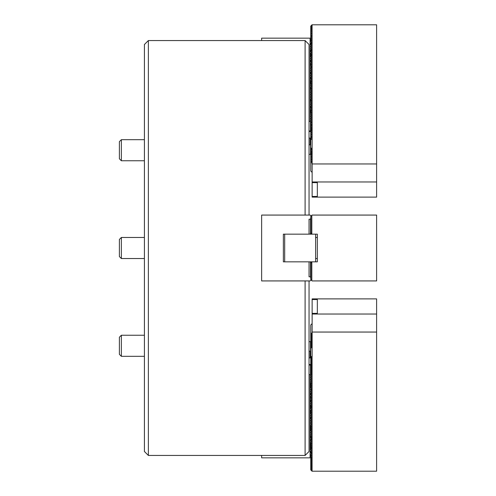 <?xml version="1.0" encoding="UTF-8"?>
<svg xmlns="http://www.w3.org/2000/svg" width="496" height="496" viewBox="0 0 496 496"><rect width="100%" height="100%" fill="white"/><g stroke="black" fill="none" stroke-linecap="round" stroke-linejoin="round"><path stroke-width="0.74" d="M148.366 455.44L144.41 451.49L144.41 44.51L148.366 40.56L148.366 455.44L305.096 455.44L305.096 280.928M309.045 280.928L309.045 451.49L305.096 455.44M305.096 215.072L305.096 40.56L148.366 40.56M305.096 40.56L309.045 44.51L309.045 215.072M309.045 276.787L310.496 276.787L310.496 262.055L310.099 261.832L309.045 261.832L309.045 276.787M311.184 280.035L310.099 280.928L261.634 280.928L261.634 215.072L310.099 215.072L311.184 215.965M310.756 217.601L310.496 219.213L309.045 219.213L309.045 234.168L283.365 234.168L283.365 261.832L309.045 261.832M310.496 276.787L310.756 278.399M309.045 234.168L310.496 233.945L310.496 219.213M311.352 262.551L310.496 262.055M310.496 233.945L311.352 233.449M310.099 234.168L312.077 234.168L310.756 232.853L310.756 216.392L312.077 215.072L376.613 215.072L376.613 280.928L312.077 280.928L310.756 279.608L310.756 263.147L312.077 261.832L310.099 261.832M284.679 261.832L284.679 234.168M315.63 234.168L315.63 261.832M311.68 280.531L311.68 262.223M312.077 261.832L317.341 261.832L317.341 234.168L312.077 234.168M311.68 233.777L311.68 215.469M311.81 215.338L311.81 233.907M311.81 262.093L311.81 280.662M121.365 258.534L119.387 256.562L119.387 239.438L121.365 237.466L121.365 258.534L144.41 258.534M121.365 160.76L119.387 158.782L119.387 141.658L121.365 139.686L121.365 160.76L144.41 160.76M121.365 356.314L119.387 354.342L119.387 337.218L121.365 335.24L121.365 356.314L144.41 356.314M309.045 357.914L310.756 357.914M309.045 364.498L310.756 364.498M309.045 131.502L310.756 131.502M309.045 138.086L310.756 138.086M312.139 333.157L310.756 333.188L311.68 334.509L311.68 334.899L310.756 334.899L311.68 336.22L311.68 336.61L310.756 336.61L311.68 337.931L311.68 338.322L310.756 338.322L311.68 339.642L311.68 340.033L310.756 340.033L311.68 341.353L311.68 341.744L310.756 341.744L311.68 343.065L311.68 343.455L310.756 343.455L311.68 344.776L311.68 345.166L310.756 345.166L311.68 346.487L311.68 346.878L310.756 346.878L311.29 347.801M310.756 333.188L310.756 324.961L312.139 323.609M317.341 299.541L317.341 313.373L317.341 299.541L312.139 299.541L312.139 356.537L310.756 356.568L311.68 357.889L311.68 358.279L310.756 358.279L311.68 359.6L311.68 359.991L310.756 359.991L311.68 361.311L311.68 361.702L310.756 361.702L311.68 363.022L311.68 363.413L310.756 363.413L311.68 364.734L311.68 365.124L310.756 365.124L311.68 366.439L311.68 366.835L310.756 366.835L311.68 368.15L311.68 368.547L310.756 368.547L311.68 369.861L311.68 370.258L310.756 370.258L311.68 371.572L311.68 371.963L310.756 371.963L311.68 373.283L311.68 373.674L310.756 373.674L311.68 374.995L311.352 375.385M310.756 356.568L310.756 347.274M310.756 334.899L310.756 333.585M310.756 358.279L310.756 356.965M310.756 336.61L310.756 335.296M310.756 359.991L310.756 358.676M310.756 338.322L310.756 337.007M310.756 361.702L310.756 360.387M310.756 340.033L310.756 338.718M310.756 363.413L310.756 362.092M310.756 341.744L310.756 340.43M310.756 365.124L310.756 363.804M310.756 343.455L310.756 342.141M310.756 366.835L310.756 365.515M310.756 345.166L310.756 343.852M310.756 368.547L310.756 367.226M310.756 346.878L310.756 345.563M310.756 370.258L310.756 368.937M310.756 371.963L310.756 370.648M310.756 373.674L310.756 372.36M310.756 457.696L311.68 458.831L311.68 459.222L310.756 459.222L311.68 460.542L311.68 460.933L310.756 460.933L311.68 462.253L311.68 462.644L310.756 462.644L311.68 463.965L311.68 464.355L310.756 464.355L311.68 465.676L311.68 466.066L310.756 466.066L311.68 467.387L311.68 467.778L310.756 467.778L311.68 469.098L310.756 469.886L312.077 471.2L376.613 471.2L376.613 298.883L312.139 298.883L312.139 299.541M310.756 459.222L310.756 457.907M310.756 460.933L310.756 459.618M310.756 462.644L310.756 461.33M310.756 464.355L310.756 463.041M310.756 466.066L310.756 464.752M310.756 467.778L310.756 466.463M312.077 333.188L312.139 346.983M311.68 334.509L311.68 334.899L311.68 334.509M311.68 336.22L311.68 336.61L311.68 336.22M311.68 337.931L311.68 338.322L311.68 337.931M311.68 339.642L311.68 340.033L311.68 339.642M311.68 341.353L311.68 341.744L311.68 341.353M311.68 343.065L311.68 343.455L311.68 343.065M311.68 344.776L311.68 345.166L311.68 344.776M311.68 346.487L311.68 346.878L311.68 346.487M317.341 313.373L312.139 313.373M310.756 348.335L312.077 347.02M310.756 469.489L310.756 468.174M312.077 356.568L312.077 471.2M311.68 357.889L311.68 358.279L311.68 357.889M311.68 359.6L311.68 359.991L311.68 359.6M311.68 361.311L311.68 361.702L311.68 361.311M311.68 363.022L311.68 363.413L311.68 363.022M311.68 364.734L311.68 365.124L311.68 364.734M311.68 366.439L311.68 366.835L311.68 366.439M311.68 368.15L311.68 368.547L311.68 368.15M311.68 369.861L311.68 370.258L311.68 369.861M311.68 371.572L311.68 371.963L311.68 371.572M311.68 373.283L311.68 373.674L311.68 373.283M311.68 374.995L310.558 376.011L311.352 376.377M310.8 375.825L311.68 376.706L311.352 377.096M311.68 376.706L310.558 377.723L311.352 378.088M310.8 377.537L311.68 378.417L311.352 378.808M311.68 378.417L310.558 379.434L311.352 379.8M310.8 379.248L311.68 380.128L311.352 380.519M311.68 380.128L310.558 381.145L311.352 381.511M310.8 380.959L311.68 381.839L311.352 382.23M311.68 381.839L310.558 382.856L311.352 383.222M310.8 382.67L311.68 383.551L311.352 383.941M311.68 383.551L310.558 384.567L311.352 384.933M310.8 384.381L311.68 385.262L311.352 385.652M311.68 385.262L310.558 386.279L311.352 386.644M310.8 386.086L311.68 386.973L311.352 387.364M311.68 386.973L310.558 387.99L311.352 388.356M310.8 387.798L311.68 388.684L311.352 389.075M311.68 388.684L310.558 389.701L311.352 390.067M310.8 389.509L311.68 390.395L311.352 390.786M311.68 390.395L310.558 391.412L311.352 391.778M310.8 391.22L311.68 392.107L311.352 392.497M311.68 392.107L311.68 392.497L311.68 392.107M310.8 392.931L311.68 393.818L311.352 394.208M311.68 393.818L310.558 394.835L311.352 395.194M310.8 394.642L311.68 395.529L311.352 395.92M311.68 395.529L310.558 396.546L311.352 396.905M310.8 396.354L311.68 397.24L311.352 397.631M311.68 397.24L310.558 398.251L311.352 398.617M310.8 398.065L311.68 398.951L311.352 399.342M311.68 398.951L310.558 399.962L311.352 400.328M310.8 399.776L311.68 400.663L311.352 401.053M311.68 400.663L311.68 401.053L311.68 400.663M310.8 401.487L311.68 402.374L311.352 402.764M311.68 402.374L310.558 403.384L311.352 403.75M310.8 403.198L311.68 404.085L311.352 404.476M311.68 404.085L310.558 405.096L311.352 405.461M310.8 404.91L311.68 405.79L311.352 406.187M311.68 405.79L310.558 406.807L311.352 407.173M310.8 406.621L311.68 407.501L311.352 407.898M311.68 407.501L310.558 408.518L311.352 408.884M310.8 408.332L311.68 409.212L311.352 409.609M311.68 409.212L310.558 410.229L311.352 410.595M310.8 410.043L311.68 410.924L311.352 411.314M311.68 410.924L310.558 411.94L311.352 412.306M310.8 411.754L311.68 412.635L311.352 413.025M311.68 412.635L310.558 413.652L311.352 414.017M310.8 413.466L311.68 414.346L311.352 414.737M311.68 414.346L310.558 415.363L311.352 415.729M310.8 415.177L311.68 416.057L311.352 416.448M311.68 416.057L310.558 417.074L311.352 417.44M310.8 416.888L311.68 417.768L311.352 418.159M311.68 417.768L310.558 418.785L311.352 419.151M310.8 418.599L311.68 419.48L311.352 419.87M311.68 419.48L310.558 420.496L311.352 420.862M310.8 420.31L311.68 421.191L311.352 421.581M311.68 421.191L310.558 422.208L311.352 422.573M310.8 422.022L311.68 422.902L311.352 423.293M311.68 422.902L310.558 423.919L311.352 424.285M310.8 423.727L311.68 424.613L311.352 425.004M311.68 424.613L310.558 425.63L311.352 425.996M310.8 425.438L311.68 426.324L311.352 426.715M311.68 426.324L310.558 427.341L311.352 427.707M310.8 427.149L311.68 428.036L311.352 428.426M311.68 428.036L311.68 428.426L311.68 428.036M310.8 428.86L311.68 429.747L311.352 430.137M311.68 429.747L310.558 430.764L311.352 431.123M310.8 430.571L311.68 431.458L311.352 431.849M311.68 431.458L310.558 432.475L311.352 432.834M310.8 432.283L311.68 433.169L311.352 433.56M311.68 433.169L310.558 434.186L311.352 434.546M310.8 433.994L311.68 434.88L311.352 435.271M311.68 434.88L310.558 435.897L311.352 436.257M310.8 435.705L311.68 436.592L311.352 436.982M311.68 436.592L311.68 436.982L311.68 436.592M310.8 437.416L311.68 438.303L311.352 438.693M311.68 438.303L310.558 439.313L311.352 439.679M310.8 439.127L311.68 440.014L311.352 440.405M311.68 440.014L310.558 441.025L311.352 441.39M310.8 440.839L311.68 441.725L311.352 442.116M311.68 441.725L310.558 442.736L311.352 443.102M310.8 442.55L311.68 443.43L311.352 443.827M311.68 443.43L310.558 444.447L311.352 444.813M310.8 444.261L311.68 445.141L311.352 445.538M311.68 445.141L310.558 446.158L311.352 446.524M310.8 445.972L311.68 446.853L311.352 447.249M311.68 446.853L310.558 447.869L311.352 448.235M310.8 447.683L311.68 448.564L311.352 448.954M311.68 448.564L310.558 449.581L311.352 449.946M310.8 449.395L311.68 450.275L311.352 450.666M311.68 450.275L310.558 451.292L311.352 451.658M310.8 451.106L311.68 451.986L311.352 452.377M311.68 451.986L310.558 453.003L311.352 453.369M310.8 452.817L311.68 453.697L311.352 454.088M311.68 453.697L310.558 454.714L311.352 455.08M310.8 454.528L311.68 455.409L311.352 455.799M311.68 455.409L310.558 456.425L311.352 456.791M310.8 456.239L311.68 457.12L311.352 457.51M311.68 457.12L311.68 457.51L311.68 457.12L310.099 457.839L310.099 374.536L309.045 374.536M311.68 458.831L311.68 459.222L311.68 458.831M311.68 460.542L311.68 460.933L311.68 460.542M311.68 462.253L311.68 462.644L311.68 462.253M311.68 463.965L311.68 464.355L311.68 463.965M311.68 465.676L311.68 466.066L311.68 465.676M311.68 467.387L311.68 467.778L311.68 467.387M311.68 469.098L311.68 469.489L311.68 469.098M312.139 332.047L376.613 332.047M312.139 314.03L376.613 314.03M311.81 471.07L311.81 464.225M312.139 172.391L310.756 171.039L310.756 121.929L311.68 121.005L311.352 120.615M310.756 38.304L310.756 26.114L312.077 24.8L312.139 163.953L376.613 163.953L376.613 24.8L312.077 24.8M310.756 139.432L312.077 139.432M310.756 26.511L311.68 26.511L310.756 27.826M311.68 26.511L311.68 26.902L311.68 26.511M310.756 28.222L311.68 28.222L310.756 29.537M311.68 28.222L311.68 28.613L311.68 28.222M310.756 29.934L311.68 29.934L310.756 31.248M311.68 29.934L311.68 30.324L311.68 29.934M310.756 31.645L311.68 31.645L310.756 32.959M311.68 31.645L311.68 32.035L311.68 31.645M310.756 33.356L311.68 33.356L310.756 34.67M311.68 33.356L311.68 33.747L311.68 33.356M310.756 35.067L311.68 35.067L310.756 36.382M311.68 35.067L311.68 35.458L311.68 35.067M310.756 36.778L311.68 36.778L310.756 38.093M311.68 36.778L311.68 37.169L311.68 36.778M311.352 38.49L311.68 38.88L310.8 39.761M311.68 38.49L311.68 38.88L311.68 38.49M311.352 40.201L311.68 40.591L310.8 41.472M311.68 40.201L311.68 40.591L311.68 40.201M311.352 41.912L311.68 42.303L310.8 43.183M311.68 41.912L311.68 42.303L311.68 41.912M311.352 43.623L311.68 44.014L310.8 44.894M311.68 43.623L311.68 44.014L311.68 43.623M311.352 45.334L311.68 45.725L310.8 46.605M311.68 45.334L311.68 45.725L311.68 45.334M311.352 47.046L311.68 47.436L310.8 48.317M311.68 47.046L311.68 47.436L311.68 47.046M311.352 48.751L311.68 49.147L310.8 50.028M311.68 48.751L311.68 49.147L311.68 48.751M311.352 50.462L311.68 50.859L310.8 51.739M311.68 50.462L311.68 50.859L311.68 50.462M311.352 52.173L311.68 52.57L310.8 53.45M311.68 52.173L311.68 52.57L311.68 52.173M311.352 53.884L311.68 54.275L310.8 55.161M311.68 53.884L311.68 54.275L311.68 53.884M311.352 55.595L311.68 55.986L310.8 56.873M311.68 55.595L311.68 55.986L311.68 55.595M311.352 57.307L311.68 57.697L310.8 58.584M311.68 57.307L311.68 57.697L311.68 57.307M311.352 59.018L311.68 59.408L310.8 60.295M311.68 59.018L311.68 59.408L311.68 59.018M311.352 60.729L311.68 61.12L310.8 62.006M311.68 60.729L311.68 61.12L311.68 60.729M311.352 62.44L311.68 62.831L310.8 63.717M311.68 62.44L311.68 62.831L311.68 62.44M311.352 64.151L311.68 64.542L310.8 65.429M311.68 64.151L311.68 64.542L311.68 64.151M311.352 65.863L311.68 66.253L310.8 67.14M311.68 65.863L311.68 66.253L311.68 65.863M311.352 67.574L311.68 67.964L310.8 68.851M311.68 67.574L311.68 67.964L311.68 67.574M311.352 69.285L311.68 69.676L310.8 70.562M311.68 69.285L311.68 69.676L311.68 69.285M311.352 70.996L311.68 71.387L310.8 72.273M311.68 70.996L311.68 71.387L311.68 70.996M311.352 72.707L311.68 73.098L310.8 73.978M311.68 72.707L311.68 73.098L311.68 72.707M311.352 74.419L311.68 74.809L310.8 75.69M311.68 74.419L311.68 74.809L311.68 74.419M311.352 76.13L311.68 76.52L310.8 77.401M311.68 76.13L311.68 76.52L311.68 76.13M311.352 77.841L311.68 78.232L310.8 79.112M311.68 77.841L311.68 78.232L311.68 77.841M311.352 79.552L311.68 79.943L310.8 80.823M311.68 79.552L311.68 79.943L311.68 79.552M311.352 81.263L311.68 81.654L310.8 82.534M311.68 81.263L311.68 81.654L311.68 81.263M311.352 82.975L311.68 83.365L310.8 84.246M311.68 82.975L311.68 83.365L311.68 82.975M311.352 84.686L311.68 85.076L310.8 85.957M311.68 84.686L311.68 85.076L311.68 84.686M311.352 86.391L311.68 86.788L310.8 87.668M311.68 86.391L311.68 86.788L311.68 86.391M311.352 88.102L311.68 88.499L310.8 89.379M311.68 88.102L311.68 88.499L311.68 88.102M311.352 89.813L311.68 90.21L310.8 91.09M311.68 89.813L311.68 90.21L311.68 89.813M311.352 91.524L311.68 91.915L310.8 92.802M311.68 91.524L311.68 91.915L311.68 91.524M311.352 93.236L311.68 93.626L310.8 94.513M311.68 93.236L311.68 93.626L311.68 93.236M311.352 94.947L311.68 95.337L310.8 96.224M311.68 94.947L311.68 95.337L311.68 94.947M311.352 96.658L311.68 97.049L310.8 97.935M311.68 96.658L311.68 97.049L311.68 96.658M311.352 98.369L311.68 98.76L310.8 99.646M311.68 98.369L311.68 98.76L311.68 98.369M311.352 100.08L311.68 100.471L310.8 101.358M311.68 100.08L311.68 100.471L311.68 100.08M311.352 101.792L311.68 102.182L310.8 103.069M311.68 101.792L311.68 102.182L311.68 101.792M311.352 103.503L311.68 103.893L310.8 104.78M311.68 103.503L311.68 103.893L311.68 103.503M311.352 105.214L311.68 105.605L310.8 106.491M311.68 105.214L311.68 105.605L311.68 105.214M311.352 106.925L311.68 107.316L310.8 108.202M311.68 106.925L311.68 107.316L311.68 106.925M311.352 108.636L311.68 109.027L310.8 109.914M311.68 108.636L311.68 109.027L311.68 108.636M311.352 110.348L311.68 110.738L310.8 111.619M311.68 110.348L311.68 110.738L311.68 110.348M311.352 112.059L311.68 112.449L310.8 113.33M311.68 112.059L311.68 112.449L311.68 112.059M311.352 113.77L311.68 114.161L310.8 115.041M311.68 113.77L311.68 114.161L311.68 113.77M311.352 115.481L311.68 115.872L310.8 116.752M311.68 115.481L311.68 115.872L311.68 115.481M311.352 117.192L311.68 117.583L310.8 118.463M311.68 117.192L311.68 117.583L311.68 117.192M311.352 118.904L311.68 119.294L310.8 120.175M311.68 118.904L311.68 119.294L311.68 118.904M310.756 122.326L311.68 122.326L310.756 123.64M311.68 122.326L311.68 122.717L311.68 122.326M310.756 124.037L311.68 124.037L310.756 125.352M311.68 124.037L311.68 124.428L311.68 124.037M310.756 125.742L311.68 125.742L310.756 127.063M311.68 125.742L311.68 126.139L311.68 125.742M310.756 127.453L311.68 127.453L310.756 128.774M311.68 127.453L311.68 127.85L311.68 127.453M310.756 129.165L311.68 129.165L310.756 130.485M311.68 129.165L311.68 129.561L311.68 129.165M310.756 130.876L311.68 130.876L310.756 132.196M311.68 130.876L311.68 131.266L311.68 130.876M310.756 132.587L311.68 132.587L310.756 133.908M311.68 132.587L311.68 132.978L311.68 132.587M310.756 134.298L311.68 134.298L310.756 135.613M311.68 134.298L311.68 134.689L311.68 134.298M310.756 136.009L311.68 136.009L310.756 137.324M311.68 136.009L311.68 136.4L311.68 136.009M310.756 137.721L311.68 137.721L310.756 139.035M311.68 137.721L311.68 138.111L311.68 137.721M312.139 149.017L310.756 147.665M317.341 196.459L312.139 196.459L312.139 182.627L317.341 182.627L317.341 196.459L317.341 182.627M310.756 162.812L312.077 162.812L312.077 148.98M311.29 148.199L310.756 148.726M310.756 149.122L311.68 149.122L310.756 150.437M311.68 149.122L311.68 149.513L311.68 149.122M310.756 150.834L311.68 150.834L310.756 152.148M311.68 150.834L311.68 151.224L311.68 150.834M310.756 152.545L311.68 152.545L310.756 153.859M311.68 152.545L311.68 152.935L311.68 152.545M310.756 154.256L311.68 154.256L310.756 155.57M311.68 154.256L311.68 154.647L311.68 154.256M310.756 155.967L311.68 155.967L310.756 157.282M311.68 155.967L311.68 156.358L311.68 155.967M310.756 157.678L311.68 157.678L310.756 158.993M311.68 157.678L311.68 158.069L311.68 157.678M310.756 159.39L311.68 159.39L310.756 160.704M311.68 159.39L311.68 159.78L311.68 159.39M310.756 161.101L311.68 161.101L310.756 162.415M311.68 161.101L311.68 161.491L311.68 161.101M312.139 196.459L312.139 197.117L376.613 197.117L376.613 163.953M312.139 182.627L312.139 181.97L376.613 181.97M311.81 30.064L311.81 24.93M312.139 163.953L312.139 181.97M311.68 392.1L310.558 393.123L311.352 393.483M311.68 400.656L310.558 401.673L311.352 402.039M311.68 428.029L310.558 429.052L311.352 429.418M311.68 436.585L310.558 437.602L311.352 437.968M310.099 357.914L310.099 351.156L309.045 351.156M310.099 351.156L310.496 351.038L310.496 341.719L309.045 341.608M261.634 455.44L261.634 457.839L310.099 457.839M310.099 374.536L310.496 374.418L310.496 365.099L309.045 364.982M310.496 374.418L311.352 374.666M310.756 352.476L310.756 352.873M310.756 355.899L310.756 356.295M310.756 354.187L310.756 354.584M311.352 119.623L310.558 119.989L311.68 121.005M311.352 117.912L310.558 118.277L311.68 119.294M311.352 116.2L310.558 116.566L311.68 117.583M311.352 114.489L310.558 114.855L311.68 115.872M311.352 112.778L310.558 113.144L311.68 114.161M311.352 111.067L310.558 111.433L311.68 112.449M311.352 109.356L310.558 109.721L311.68 110.738M311.352 107.644L310.558 108.01L311.68 109.027M311.352 105.933L310.558 106.299L311.68 107.316M311.352 104.222L310.558 104.588L311.68 105.611M311.352 102.517L310.558 102.877L311.68 103.9M311.352 100.806L310.558 101.165L311.68 102.188M311.352 99.095L310.558 99.454L311.68 100.477M311.352 97.383L310.558 97.749L311.68 98.766M311.352 95.672L310.558 96.038L311.68 97.055M311.352 93.961L310.558 94.327L311.68 95.344M311.352 92.25L310.558 92.616L311.68 93.632M311.352 90.539L310.558 90.904L311.68 91.921M311.352 88.827L310.558 89.193L311.68 90.21M311.352 87.116L310.558 87.482L311.68 88.499M311.352 85.405L310.558 85.771L311.68 86.788M311.352 83.694L310.558 84.06L311.68 85.076M311.352 81.983L310.558 82.348L311.68 83.365M311.352 80.271L310.558 80.637L311.68 81.654M311.352 78.56L310.558 78.926L311.68 79.943M311.352 76.849L310.558 77.215L311.68 78.232M311.352 75.138L310.558 75.504L311.68 76.52M311.352 73.427L310.558 73.792L311.68 74.809M311.352 71.715L310.558 72.081L311.68 73.098M311.352 70.004L310.558 70.37L311.68 71.387M311.352 68.293L310.558 68.659L311.68 69.676M311.352 66.582L310.558 66.948L311.68 67.971M311.352 64.877L310.558 65.236L311.68 66.259M311.352 63.166L310.558 63.525L311.68 64.548M311.352 61.454L310.558 61.814L311.68 62.837M311.352 59.743L310.558 60.103L311.68 61.126M311.352 58.032L310.558 58.398L311.68 59.415M311.352 56.321L310.558 56.687L311.68 57.703M311.352 54.61L310.558 54.975L311.68 55.992M311.352 52.898L310.558 53.264L311.68 54.281M311.352 51.187L310.558 51.553L311.68 52.57M311.352 49.476L310.558 49.842L311.68 50.859M311.352 47.765L310.558 48.131L311.68 49.147M311.352 46.054L310.558 46.419L311.68 47.436M311.352 44.342L310.558 44.708L311.68 45.725M311.352 42.631L310.558 42.997L311.68 44.014M311.352 40.92L310.558 41.286L311.68 42.303M311.352 39.209L310.558 39.575L311.68 40.591M309.045 131.018L310.496 130.901L310.496 121.582L310.099 121.464L310.099 38.161L311.68 38.88M310.099 121.464L309.045 121.464M310.099 38.161L261.634 38.161L261.634 40.56M310.756 144.838L310.496 154.281L309.045 154.392M310.496 144.962L310.099 144.844L310.099 138.086M309.045 144.844L310.099 144.844M311.352 121.334L310.496 121.582M310.756 143.127L310.756 143.524M310.756 141.416L310.756 141.813M310.756 139.705L310.756 140.101M310.558 262.093L310.558 277.605M310.558 218.395L310.558 233.907M310.558 374.499L310.558 365.217M310.558 351.118L310.558 341.837M310.558 154.163L310.558 144.882M310.558 130.783L310.558 121.501M315.63 258.534L317.341 258.534M315.63 237.466L317.341 237.466M121.365 237.466L144.41 237.466M121.365 139.686L144.41 139.686M121.365 335.24L144.41 335.24M311.81 459.091L311.81 457.38M311.81 453.958L311.81 452.247M311.81 448.824L311.81 447.113M311.81 440.274L311.81 436.852M311.81 407.768L311.81 406.057M311.81 390.656L311.81 388.945M311.81 347.281L311.81 341.614M311.81 366.705L311.81 364.994M311.81 36.909L311.81 35.197M311.81 43.753L311.81 42.042M311.81 50.592L311.81 48.887M311.81 55.726L311.81 54.014M311.81 67.704L311.81 65.993M311.81 125.879L311.81 124.167M311.81 154.386L311.81 150.964M311.81 136.871L311.81 136.14M311.81 131.006L311.81 127.584M310.496 456.543L310.496 454.832M310.496 453.121L310.496 451.41M310.496 449.698L310.496 442.854M310.496 441.142L310.496 440.38M310.496 437.72L310.496 436.015M310.496 430.881L310.496 425.748M310.496 418.903L310.496 417.192M310.496 413.769L310.496 410.347M310.496 408.636L310.496 405.213M310.496 401.791L310.496 400.08M310.496 398.369L310.496 396.664M310.496 394.952L310.496 393.241M310.496 388.108L310.496 382.974M310.496 41.168L310.496 39.457M310.496 44.59L310.496 42.879M310.496 51.435L310.496 49.724M310.496 56.569L310.496 53.146M310.496 61.696L310.496 59.985M310.496 65.119L310.496 63.407M310.496 73.675L310.496 71.963M310.496 78.808L310.496 77.097M310.496 83.942L310.496 80.519M310.496 89.075L310.496 87.364M310.496 101.048L310.496 99.336M310.496 107.892L310.496 106.181M310.496 113.026L310.496 109.604"/></g></svg>
